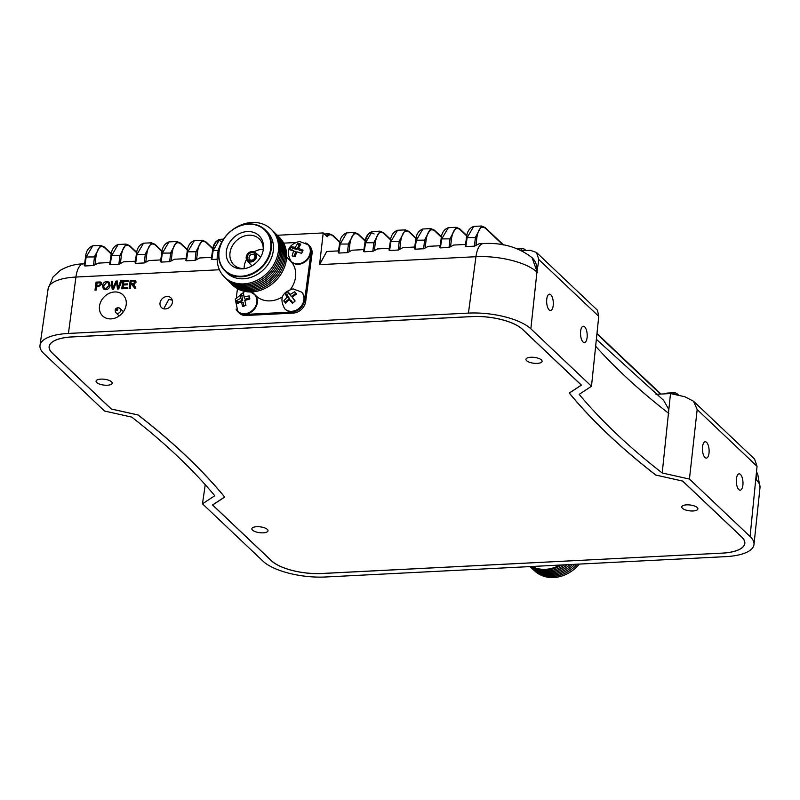 <?xml version="1.0" encoding="UTF-8"?>
<svg xmlns="http://www.w3.org/2000/svg" width="800" height="800" viewBox="0 0 800 800"><rect width="100%" height="100%" fill="white"/><g stroke="black" fill="none" stroke-linecap="round" stroke-linejoin="round"><path stroke-width="1.2" d="M167.03 296.49A6.78 5.64 -45.2 0 0 160.74 300.76A6.78 5.64 -45.2 0 0 161.42 307.53A6.78 5.64 -45.2 0 0 165.37 308.95A6.78 5.64 -45.2 0 0 171.66 304.68A6.78 5.64 -45.2 0 0 170.98 297.91A6.78 5.64 -45.2 0 0 167.03 296.49M114.63 291.97A14.65 12.18 -45.2 0 0 101.05 301.19A14.65 12.18 -45.2 0 0 102.52 315.82A14.65 12.18 -45.2 0 0 111.05 318.89A14.65 12.18 -45.2 0 0 124.63 309.67A14.65 12.18 -45.2 0 0 123.16 295.04A14.65 12.18 -45.2 0 0 114.63 291.97M549.17 309.92A8.19 3.31 86.1 0 0 550.54 310.51A8.19 3.31 86.1 0 0 553.33 303.8A8.19 3.31 86.1 0 0 550.8 294.77A8.19 3.31 86.1 0 0 549.43 294.17A8.19 3.31 86.1 0 0 546.64 300.88A8.19 3.31 86.1 0 0 549.17 309.92M583.04 342A8.19 3.31 86.1 0 0 584.41 342.6A8.19 3.31 86.1 0 0 587.2 335.88A8.19 3.31 86.1 0 0 584.67 326.85A8.19 3.31 86.1 0 0 583.29 326.25A8.19 3.31 86.1 0 0 580.51 332.97A8.19 3.31 86.1 0 0 583.04 342M704.97 457.51A8.19 3.31 86.1 0 0 706.34 458.11A8.19 3.31 86.1 0 0 709.12 451.39A8.19 3.31 86.1 0 0 706.59 442.36A8.19 3.31 86.1 0 0 705.22 441.76A8.19 3.31 86.1 0 0 702.43 448.48A8.19 3.31 86.1 0 0 704.97 457.51M738.83 489.59A8.19 3.31 86.1 0 0 740.21 490.19A8.19 3.31 86.1 0 0 742.99 483.47A8.19 3.31 86.1 0 0 740.46 474.44A8.19 3.31 86.1 0 0 739.09 473.85A8.19 3.31 86.1 0 0 736.3 480.56A8.19 3.31 86.1 0 0 738.83 489.59M532.06 566.49A32.63 27.53 -47.9 0 0 545.53 569.31A32.63 27.53 -47.9 0 0 559.83 565.08M530.51 566.57A33.42 28.2 -47.9 0 0 545.59 570.17A33.42 28.2 -47.9 0 0 561.68 564.98M530.11 566.59A33.42 28.2 -47.9 0 0 546.75 571.22A33.42 28.2 -47.9 0 0 564.68 564.83M570.07 564.56A33.42 28.2 -47.9 0 1 549.08 573.32A33.42 28.2 -47.9 0 1 529.9 566.6A33.42 28.2 -47.9 0 0 547.92 572.27A33.42 28.2 -47.9 0 0 567.46 564.69M530.91 567.51A33.42 28.2 -47.9 0 0 550.25 574.37A33.42 28.2 -47.9 0 0 572.54 564.43M532.08 568.56A33.42 28.2 -47.9 0 0 551.41 575.43A33.42 28.2 -47.9 0 0 574.9 564.31M533.24 569.61A33.42 28.2 -47.9 0 0 552.58 576.48A33.42 28.2 -47.9 0 0 577.16 564.19M534.41 570.66A33.42 28.2 -47.9 0 0 553.75 577.53A33.42 28.2 -47.9 0 0 579.33 564.08M297.87 243.25L295.2 247.37L291.29 246.67L289.85 249.83L293.62 250.83L292.1 255.89L295.03 256.77L296.84 251.8L301.61 253.36L303.05 250.2L298.42 248.34L300.81 244.14L297.87 243.25L299.12 244.8L296.95 249.54L292.54 248.22L291.61 250.25M244.01 296.67L243.48 293.16L240.26 294.35L240.57 298.42L236.36 300.73L236.98 303.78L241.25 301.77L242.73 306.57L245.95 305.37L244.78 300.45L249.85 298.99L249.23 295.94L244.01 296.67A3.15 2.62 -45.2 0 1 244.56 296.94M294.67 291.71L290.2 294.5L287.85 291.64L285.13 293.93L287.22 297.02L283.79 300.89L285.61 303.23L289.22 299.59L292.43 303.3L295.15 301.01L292.2 297.07L296.49 294.05L294.67 291.71L295.63 293.33L291.55 296.77L288.81 293.26L286.75 295L289.49 298.51L285.41 301.96L286.01 302.73M237.98 311.44A11.83 9.83 -45.2 0 0 238.19 311.65A11.83 9.83 -45.2 0 0 245.08 314.13A11.83 9.83 -45.2 0 0 256.04 306.68A11.83 9.83 -45.2 0 0 254.86 294.87A11.83 9.83 -45.2 0 0 254.64 294.66M285.02 309.04A11.83 9.83 -45.2 0 0 285.23 309.26A11.83 9.83 -45.2 0 0 292.12 311.74A11.83 9.83 -45.2 0 0 303.08 304.29A11.83 9.83 -45.2 0 0 301.9 292.48A11.83 9.83 -45.2 0 0 301.68 292.27M291.33 261.59A11.83 9.83 -45.2 0 0 291.54 261.8A11.83 9.83 -45.2 0 0 298.43 264.28A11.83 9.83 -45.2 0 0 309.39 256.83A11.83 9.83 -45.2 0 0 308.21 245.02A11.83 9.83 -45.2 0 0 307.99 244.81M252.06 291.9L255.92 295.73A24.52 20.38 -45.2 0 0 270.2 300.87A24.52 20.38 -45.2 0 0 282.27 296.98M290.57 289.29A24.52 20.38 -45.2 0 0 290.48 260.94L286.62 257.1M278.91 236.93A33.42 27.78 134.8 0 1 283.06 270.44A33.42 27.78 134.8 0 1 251.86 291.91A33.42 27.78 134.8 0 1 231.83 284.33M277.75 235.78A33.42 27.78 134.8 0 1 281.9 269.3A33.42 27.78 134.8 0 1 250.71 290.76A33.42 27.78 134.8 0 1 230.68 283.18M276.6 234.64A33.42 27.78 134.8 0 1 280.75 268.15A33.42 27.78 134.8 0 1 249.56 289.62A33.42 27.78 134.8 0 1 229.52 282.04M275.45 233.49A33.42 27.78 134.8 0 1 279.59 267A33.42 27.78 134.8 0 1 248.4 288.47A33.42 27.78 134.8 0 1 228.37 280.89M274.29 232.34A33.42 27.78 134.8 0 1 278.44 265.86A33.42 27.78 134.8 0 1 247.25 287.33A33.42 27.78 134.8 0 1 227.22 279.74M273.14 231.2A33.42 27.78 134.8 0 1 277.29 264.71A33.42 27.78 134.8 0 1 246.09 286.18A33.42 27.78 134.8 0 1 226.06 278.6M271.98 230.05A33.42 27.78 134.8 0 1 276.13 263.57A33.42 27.78 134.8 0 1 244.94 285.03A33.42 27.78 134.8 0 1 224.91 277.45M232.74 229.64A33.42 27.78 134.8 0 1 251.95 222.47A33.42 27.78 134.8 0 1 278.3 251.63A33.42 27.78 134.8 0 1 243.79 283.89A33.42 27.78 134.8 0 1 219.27 269.42A33.42 27.78 134.8 0 1 224.23 238.21M265.32 229.99L267.32 231.97A28.75 23.9 134.8 0 1 270.2 260.69A28.75 23.9 134.8 0 1 243.54 278.79A28.75 23.9 134.8 0 1 226.8 272.77L224.8 270.79A28.75 23.9 134.8 0 1 221.92 242.07A28.75 23.9 134.8 0 1 248.58 223.97A28.75 23.9 134.8 0 1 265.32 229.99A28.75 23.9 134.8 0 1 268.2 258.71A28.75 23.9 134.8 0 1 241.55 276.81A28.75 23.9 134.8 0 1 224.8 270.79M248.33 224.2A28.3 23.52 134.8 0 1 270.65 248.89A28.3 23.52 134.8 0 1 241.42 276.21A28.3 23.52 134.8 0 1 219.1 251.52A28.3 23.52 134.8 0 1 248.33 224.2M242.4 268.85A20.29 16.87 134.8 0 1 226.39 251.14A20.29 16.87 134.8 0 1 247.35 231.56A20.29 16.87 134.8 0 1 263.32 249.54A20.29 16.87 134.8 0 1 244.33 268.65A20.29 16.87 134.8 0 1 242.4 268.85M245.23 268.49A18.15 15.09 134.8 0 1 244.34 268.56A18.15 15.09 134.8 0 1 234.18 265.15A18.15 15.09 134.8 0 1 231.8 246.92A18.15 15.09 134.8 0 1 248.78 235.2A18.15 15.09 134.8 0 1 259.74 239.4A18.15 15.09 134.8 0 1 263.16 250.43M244.14 268.57A17.3 14.38 134.8 0 1 246.53 259.48M254.16 251.8A17.3 14.38 134.8 0 1 262.15 249.36A17.3 14.38 134.8 0 1 263.23 249.35M252.14 251.47A5.72 4.76 134.8 0 1 255.28 252.49A5.72 4.76 134.8 0 1 256.12 258.24A5.72 4.76 134.8 0 1 250.74 261.99A5.72 4.76 134.8 0 1 247.23 260.6A5.72 4.76 134.8 0 1 246.91 254.93A5.72 4.76 134.8 0 1 252.14 251.47M250.9 260.85A4.49 3.73 134.8 0 1 247.36 256.94A4.49 3.73 134.8 0 1 251.99 252.61A4.49 3.73 134.8 0 1 255.53 256.52A4.49 3.73 134.8 0 1 250.9 260.85M251.56 260.18A3.2 2.66 134.8 0 1 249.58 259.39A3.2 2.66 134.8 0 1 249.42 256.22A3.2 2.66 134.8 0 1 252.34 254.29A3.2 2.66 134.8 0 1 254.09 254.85A3.2 2.66 134.8 0 1 254.57 258.07A3.2 2.66 134.8 0 1 251.56 260.18M530.8 357.26A8.14 2.93 -172.9 0 0 525.95 359.31A8.14 2.93 -172.9 0 0 537.25 363.38A8.14 2.93 -172.9 0 0 542.1 361.32A8.14 2.93 -172.9 0 0 530.8 357.26M686.6 504.86A8.14 2.93 -172.9 0 0 681.75 506.91A8.14 2.93 -172.9 0 0 693.05 510.97A8.14 2.93 -172.9 0 0 697.9 508.92A8.14 2.93 -172.9 0 0 686.6 504.86M256.71 526.71A8.14 2.93 -172.9 0 0 251.86 528.76A8.14 2.93 -172.9 0 0 263.16 532.82A8.14 2.93 -172.9 0 0 268.01 530.77A8.14 2.93 -172.9 0 0 256.71 526.71M100.91 379.12A8.14 2.93 -172.9 0 0 96.06 381.17A8.14 2.93 -172.9 0 0 107.36 385.23A8.14 2.93 -172.9 0 0 112.21 383.18A8.14 2.93 -172.9 0 0 100.91 379.12M127.6 288.49L121.76 288.78L122.83 280.72L128.47 280.43L128.35 281.36L123.84 281.59L123.51 284.07L127.71 283.86L127.59 284.79L123.38 285L123.01 287.8L127.73 287.56L127.6 288.49M236.09 309.09A12.15 10.1 -45.2 0 0 237.96 311.88L239.03 312.95A12.15 10.1 -45.2 0 0 246.11 315.49L293.15 313.1A12.15 10.1 -45.2 0 0 305.7 301.37L312.01 253.91A12.15 10.1 -45.2 0 0 309.51 245.85L308.44 244.79A12.15 10.1 -45.2 0 0 305.63 242.94M68.43 333.44L468.44 313.1A47.74 17.21 7.1 0 1 530.85 328.82L591.49 386.27L579.19 394.35A1189.83 428.85 -172.9 0 0 662.21 472.99L689.44 479.06L750.08 536.51A47.74 17.21 7.1 0 1 753.99 544.51A47.74 17.21 7.1 0 1 725.53 556.65L325.52 576.99A47.74 17.21 7.1 0 1 263.11 561.27L202.47 503.82L214.77 495.74A1189.83 428.85 -172.9 0 0 131.75 417.1L104.53 411.03L43.88 353.58A47.74 17.21 7.1 0 1 40 345.35A47.74 17.21 7.1 0 1 68.43 333.44L75.93 277.05A21.7 8.9 -92.9 0 1 83.39 263.88L84.56 263.82M538.86 259.6L536.48 252.45L597.5 310.27L598.75 316.34L538.86 259.6L536.94 272.08A46.67 16.82 -172.9 0 0 475.94 256.71L319.56 264.66L323.23 232.93L327.23 236.72C329.02 234.39 330.97 234.16 333.07 236.04A1.08 0.91 -46.5 0 0 332.83 235.32L339.93 242.05M277.25 235.27L323.23 232.93M96.14 290.09L95.01 290.14L96.09 282.08L101.26 282.4L101.72 284.09L98.54 286.68L96.58 286.78L96.14 290.09M110.1 285.38C109.68 287.9 108.23 289.33 105.76 289.7L103.34 288.87L102.51 285.86C102.89 283.29 104.34 281.81 106.87 281.43L109.29 282.26L110.1 285.38M113.53 289.2L112.19 289.27L111.25 281.31L112.42 281.25L113.05 288.11L115.96 281.07L117.32 281L118.17 287.85L120.65 280.83L121.81 280.77L118.72 288.94L117.48 289L116.51 282.01L113.53 289.2M130.27 288.35L129.14 288.41L130.21 280.34L135.62 280.58L136.07 282.21L133.66 284.48L135.94 288.06L134.65 288.13L131.9 284.67L130.75 284.73L130.27 288.35M133.05 285.02L132.45 284.68M237.96 311.88A12.15 10.1 -45.2 0 0 245.04 314.43L292.08 312.04A12.15 10.1 -45.2 0 0 304.63 300.31L310.94 252.85A12.15 10.1 -45.2 0 0 308.44 244.79M294.89 242.57L283.68 243.14M237.47 288.72L236.36 297.05M221.73 241.7C217.49 238.81 214.45 241.9 212.61 250.99L212.52 250.79C212.95 244.77 215.36 240.95 219.76 239.32L213.17 250.53L211.82 259.51L217.16 259.24M211.82 259.51L211.42 258.88L211.82 259.51M212.86 248.91L206.09 242.5C201.89 239.6 199.03 242.68 197.52 251.76L196.6 259.64L199.72 257.96L211.54 257.36M196.6 259.64L195.06 260.37L196.1 251.4L202.19 240.21L194.36 240.61L187.77 251.82L197.52 251.76M187.21 252.28L187.77 251.82L186.42 260.81L195.06 260.37M186.42 260.81L186.03 260.17L186.42 260.81M187.47 250.2L180.7 243.79C176.5 240.89 173.64 243.97 172.12 253.05L171.21 260.93L174.32 259.25L186.14 258.65M171.21 260.93L169.66 261.66L170.7 252.69L176.79 241.51L168.96 241.9L162.38 253.11L172.12 253.05M161.82 253.57L162.38 253.11L161.03 262.1L169.66 261.66M161.03 262.1L160.63 261.47L161.03 262.1M162.07 251.49L155.3 245.08C151.1 242.18 148.24 245.27 146.73 254.34L145.81 262.22L148.93 260.54L160.75 259.94M145.81 262.22L144.27 262.95L145.31 253.98L151.4 242.8L143.57 243.19L136.98 254.4L146.73 254.34M136.42 254.86L136.98 254.4L135.63 263.39L144.27 262.95M135.63 263.39L135.24 262.76L135.63 263.39M136.67 252.78L129.91 246.37C125.7 243.47 122.85 246.56 121.33 255.63L120.42 263.51L123.53 261.83L135.35 261.23M120.42 263.51L118.87 264.24L119.91 255.27L126 244.09L118.17 244.49L111.58 255.69L121.33 255.63M111.03 256.15L111.58 255.69L110.24 264.68L118.87 264.24M110.24 264.68L109.84 264.05L110.24 264.68M111.28 254.08L104.51 247.66C100.31 244.76 97.45 247.85 95.93 256.92L95.02 264.8L98.14 263.13L109.95 262.52M95.02 264.8L93.48 265.53L94.52 256.56L100.61 245.38L92.77 245.78L86.19 256.99L95.93 256.92M85.63 257.44L86.19 256.99L84.84 265.97L93.48 265.53M84.84 265.97L84.44 265.34L84.84 265.97M326.12 235.66L329.17 233.76L324.36 234M441.17 239.37L441.73 238.91L440.38 247.89L449.02 247.45L450.06 238.49L456.15 227.3L448.32 227.7L441.73 238.91L451.48 238.84L450.56 246.72L453.68 245.05L465.5 244.45M466.57 238.08L467.13 237.62L465.78 246.6L474.42 246.16L475.45 237.19L481.54 226.01L473.71 226.41L467.13 237.62L476.87 237.55L475.96 245.43L479.08 243.76L483.4 243.54A21.7 8.9 -92.9 0 0 475.94 256.71L468.44 313.1M415.78 240.66L416.34 240.2L414.99 249.19L423.62 248.75L424.66 239.78L430.75 228.59L422.92 228.99L416.34 240.2L426.08 240.13L425.17 248.02L428.28 246.34L440.1 245.74M390.38 241.95L390.94 241.49L389.59 250.48L398.23 250.04L399.27 241.07L405.36 229.88L397.53 230.28L390.94 241.49L400.68 241.43L399.77 249.31L402.89 247.63L414.7 247.03M374.1 233.96C369.87 231.06 366.83 234.15 364.99 243.24L365.54 242.78L364.19 251.77L372.83 251.33L373.87 242.36L379.96 231.18L372.13 231.57L365.54 242.78L375.29 242.72L374.38 250.6L377.49 248.92L389.31 248.32M339.59 244.53L340.15 244.07L338.8 253.06L347.44 252.62L348.47 243.65L354.56 232.47L346.73 232.87L340.15 244.07L349.89 244.01L348.98 251.89L352.1 250.21L363.91 249.61M536.48 252.45L530.28 250.31L521.79 250.74M693.53 401.24L754.56 459.06L757.05 466.31L697.17 409.57L693.53 401.24L684.88 396.76L670.51 393.56L655.99 394.3M697.17 409.57L689.44 479.06M670.51 393.56L662.21 472.99M757.05 466.31L750.08 536.51M205.25 484.71L202.47 503.82M598.75 316.34L591.49 386.27M721.87 553.19A38.52 13.88 -172.9 0 0 744.82 543.48A38.52 13.88 -172.9 0 0 741.68 536.94L682.7 481.06L655.94 475.1A1199.05 432.17 -172.9 0 1 569.34 393.06L581.43 385.12L522.45 329.24A38.52 13.88 -172.9 0 0 472.1 316.56L72.09 336.9A38.52 13.88 -172.9 0 0 49.14 346.6A38.52 13.88 -172.9 0 0 52.28 353.15L111.26 409.02L138.02 414.99A1199.05 432.17 -172.9 0 1 224.62 497.03L212.53 504.97L271.51 560.84A38.52 13.88 -172.9 0 0 321.86 573.53L721.88 553.14M530.85 328.82L536.94 272.08A21.7 18.18 -46.5 0 0 532.06 257.68L537.37 272.48M319.56 264.66L326.7 251.5L338.52 250.9M475.96 245.43L474.42 246.16M465.78 246.6L465.38 245.97L465.78 246.6M450.56 246.72L449.02 247.45M440.38 247.89L439.99 247.26L440.38 247.89M425.17 248.02L423.62 248.75M414.99 249.19L414.59 248.55L414.99 249.19M399.77 249.31L398.23 250.04M389.59 250.48L389.2 249.85L389.59 250.48M374.38 250.6L372.83 251.33M364.19 251.77L363.8 251.14L364.19 251.77M348.98 251.89L347.44 252.62M338.8 253.06L338.4 252.43L338.8 253.06M596.37 339.32L663.62 400.34L668.55 409.03M49.17 346.35A38.52 13.88 -172.9 0 0 49.21 347.44M655.87 475.13A1199.16 432.21 -172.9 0 1 569.22 393.04L581.31 385.11L522.35 329.25A38.41 13.84 -172.9 0 0 472.14 316.6L72.13 336.94A38.41 13.84 -172.9 0 0 49.24 346.62A38.41 13.84 -172.9 0 0 52.38 353.14L111.34 409L138.09 414.96A1199.16 432.21 -172.9 0 1 224.74 497.05L212.65 504.98L271.61 560.84A38.41 13.84 -172.9 0 0 321.82 573.48L721.83 553.15A38.41 13.84 -172.9 0 0 744.72 543.47A38.41 13.84 -172.9 0 0 741.59 536.94L682.63 481.09L655.88 475.05M744.74 543.22A38.41 13.84 -172.9 0 0 744.78 542.97A38.41 13.84 -172.9 0 0 744.81 542.15M49.47 345.31A38.41 13.84 -172.9 0 0 49.31 346.12A38.41 13.84 -172.9 0 0 49.28 346.37M744.55 544.27A38.52 13.88 -172.9 0 0 744.85 543.23M525.46 250.55L524.78 249.91L522.03 250.72M678.24 395.29L677.14 394.24L674.71 394.5M520.62 250.19L522.53 248.37L516.96 248.65M673.15 394.15L674.88 392.7L666.92 393.1L665.57 393.81M674.88 392.7L676.89 393.54A1.08 0.91 -46.5 0 1 677.14 394.24M466.82 236L460.05 229.59C455.85 226.69 452.99 229.77 451.48 238.84M502.91 244.84L485.45 228.3C481.25 225.4 478.39 228.48 476.87 237.55M441.42 237.29L434.66 230.88C430.46 227.98 427.6 231.06 426.08 240.13M416.03 238.58L409.26 232.17C405.06 229.27 402.2 232.35 400.68 241.43M390.63 239.87L383.87 233.46C379.66 230.56 376.81 233.65 375.29 242.72M365.24 241.16L358.47 234.75C354.27 231.85 351.41 234.94 349.89 244.01M84.29 265.62L85.54 257.25C85.97 251.23 88.38 247.41 92.78 245.78L92.77 245.78M300.12 245.1L299.12 244.8M302.55 251.22L299.18 250.21L298.42 248.34M293.62 250.83L295.86 251.94L293.82 256.4M292.54 248.22L291.29 246.67M296.95 249.54L295.2 247.37M243.69 294.93L241.79 295.64L240.26 294.35M249.56 297.67L245.16 299.31L244.1 297.11M241.25 301.77L243.19 302.54L243.91 306.09M241.79 295.64L242.72 300.22L237.89 302.01L238.11 303.11M237.89 302.01L236.36 300.73M242.72 300.22L240.57 298.42M296.28 294.17L295.63 293.33M294.96 301.15L292.2 297.07M289.22 299.59L290.87 300.29L292.89 302.88M285.41 301.96L283.79 300.89M289.49 298.51L287.22 297.02M286.75 295L285.13 293.93M288.81 293.26L287.85 291.64M291.55 296.77L290.2 294.5M95.06 290.14L96.09 282.08M96.13 282.12L100.2 281.94M100.24 281.99L101.28 282.42M100.63 284.23L99.91 282.88L97.09 282.95L96.71 285.85L98.68 285.79L100.63 284.23L99.95 282.92M98.68 285.79L100.59 284.18M96.71 285.85L98.63 285.75M103.37 288.89L102.51 285.86M102.55 285.91C102.93 283.33 104.39 281.85 106.91 281.47L106.87 281.43M106.91 281.47L109.31 282.28M109.02 285.48L108.43 282.97L106.75 282.36L103.63 285.82L104.23 288.2L105.92 288.81L109.02 285.48L108.43 282.97M105.92 288.81L108.98 285.43M104.28 288.24L105.88 288.77M112.23 289.27L111.25 281.31M111.3 281.35L112.42 281.29M115.96 281.07L113.05 288.11M116 281.11L117.32 281.04M120.65 280.83L118.17 287.85M120.69 280.87L121.79 280.82M117.52 289L116.51 282.01M121.81 288.78L122.83 280.72M122.88 280.76L128.47 280.48M127.7 283.9L123.51 284.07M127.72 287.6L123.01 287.8M129.19 288.41L130.21 280.34M130.26 280.39L135.64 280.6M134.28 284.89L133.66 284.48M134.67 288.13L133.88 286.48M133.93 286.52L132.5 284.72M134.99 282.33L134.7 281.4L134.94 282.29L133.6 281.1L131.22 281.22L130.87 283.8L133.01 283.69L134.99 282.33L133.01 283.69M130.87 283.8L133.06 283.74M118.38 307.82A3 2.49 134.8 0 1 120.13 308.45A3 2.49 134.8 0 1 120.43 311.44A3 2.49 134.8 0 1 117.65 313.33A3 2.49 134.8 0 1 115.91 312.7L119.18 315.96M117.06 310.48A0.83 0.69 -45.2 0 0 117.26 308.96A0.83 0.69 -45.2 0 0 117.06 310.48M291.11 261.38C285.45 251.37 288.21 244.72 299.39 241.43L307.78 244.6A11.83 9.83 134.8 0 1 308.96 256.41A11.83 9.83 134.8 0 1 298 263.85A11.83 9.83 134.8 0 1 291.11 261.38L291.54 261.8M298.85 248.47A3.15 2.62 -45.2 0 0 298.63 247.88M296.64 252.26A3.15 2.62 -45.2 0 0 297.27 251.93M250.51 291.95L254.43 294.45A11.83 9.83 134.8 0 1 255.62 306.26A11.83 9.83 134.8 0 1 244.65 313.7A11.83 9.83 134.8 0 1 237.76 311.23L238.19 311.65M244.87 300.89A3.15 2.62 -45.2 0 0 245.24 300.28M284.8 308.84C279.14 298.83 281.9 292.18 293.08 288.88L301.47 292.05A11.83 9.83 134.8 0 1 302.65 303.87A11.83 9.83 134.8 0 1 291.69 311.31A11.83 9.83 134.8 0 1 284.8 308.84L285.23 309.26M290.59 294.17A3.15 2.62 -45.2 0 0 290.1 294.15A3.15 2.62 -45.2 0 0 289.94 294.17M292.47 297.41A3.15 2.62 -45.2 0 0 292.59 296.74M288.83 299.92A3.15 2.62 -45.2 0 0 289.33 299.94A3.15 2.62 -45.2 0 0 289.49 299.92M219.42 269.75L75.93 277.05A46.67 16.82 -172.9 0 0 48.14 288.69L40 345.35M286.96 296.68A3.15 2.62 -45.2 0 0 286.83 297.35M240.79 301.94A3.15 2.62 -45.2 0 0 241.34 302.21M293.2 250.71A3.15 2.62 -45.2 0 0 293.41 251.29M211.27 259.14L212.52 250.79L218.34 250.27M185.87 260.43L187.13 252.09C187.56 246.06 189.97 242.24 194.36 240.61M338.25 252.69L339.5 244.34C339.93 238.32 342.34 234.49 346.73 232.87M363.64 251.4L364.9 243.05C365.33 237.03 367.74 233.2 372.13 231.57M465.23 246.23L466.48 237.88C466.91 231.86 469.32 228.04 473.71 226.41M756.5 471.85L757.76 474.24L760 487.59A46.67 16.82 -172.9 0 0 756.18 479.77A21.7 18.18 133.5 0 0 756.16 475.3M668.88 413.5A1190.95 429.25 7.1 0 1 595.65 346.25M660.44 394.07L596.93 333.91M339.84 242.46L333.07 236.04M524.78 249.91A1.08 0.91 -46.5 0 0 524.54 249.21L525.93 250.53M129.91 246.37A1.08 0.91 -46.5 0 0 129.66 245.65L136.76 252.38M104.51 247.66A1.08 0.91 -46.5 0 0 104.27 246.94L111.37 253.67M155.3 245.08A1.08 0.91 -46.5 0 0 155.06 244.36L162.16 251.09M206.09 242.5A1.08 0.91 -46.5 0 0 205.85 241.78L212.95 248.51M180.7 243.79A1.08 0.91 -46.5 0 0 180.45 243.07L187.55 249.8M358.47 234.75A1.08 0.91 -46.5 0 0 358.23 234.03L365.33 240.76M383.87 233.46A1.08 0.91 -46.5 0 0 383.62 232.74L390.72 239.47M409.26 232.17A1.08 0.91 -46.5 0 0 409.02 231.45L416.12 238.18M434.66 230.88A1.08 0.91 -46.5 0 0 434.41 230.16L441.51 236.89M460.05 229.59A1.08 0.91 -46.5 0 0 459.81 228.87L466.91 235.59M485.45 228.3A1.08 0.91 -46.5 0 0 485.2 227.58L503.55 244.95M245.04 314.43L246.11 315.49M292.08 312.04L293.15 313.1M304.63 300.31L305.7 301.37M310.94 252.85L312.01 253.91M295.41 246.92A3.15 2.62 -45.2 0 0 294.78 247.25M240.49 297.98A3.15 2.62 -45.2 0 0 240.11 298.59M172.26 300.18L168.84 299.36L163.7 308.79M123.41 311.7L120.13 308.45L118.01 307.64C115.2 308.31 114.5 309.99 115.91 312.7M255.28 252.49L260.63 257.13M760 487.59L753.99 544.51M532.06 257.68C518.56 247.21 502.34 242.5 483.4 243.54M83.39 263.88C75.28 263.99 67.58 266.14 60.3 270.33L53.05 276.98L48.14 288.69M744.78 542.97L744.72 543.47M49.31 346.12L49.24 346.62M219.75 239.32L223.58 239.13M665.25 393.83L666.92 393.1M678.89 395.43L676.89 393.54M524.54 249.21L522.53 248.37M129.66 245.65L126 244.09M104.27 246.94L100.61 245.38M109.68 264.33L110.94 255.96C111.37 249.94 113.78 246.11 118.17 244.49M135.08 263.04L136.33 254.67C136.77 248.65 139.18 244.82 143.57 243.19M155.06 244.36L151.4 242.8M205.85 241.78L202.19 240.21M180.45 243.07L176.79 241.51M160.47 261.75L161.73 253.38C162.16 247.36 164.57 243.53 168.96 241.9M332.83 235.32L329.16 233.76M358.23 234.03L354.56 232.47M383.62 232.74L379.96 231.18M389.04 250.13L390.29 241.76C390.72 235.74 393.14 231.91 397.53 230.28M409.02 231.45L405.36 229.88M414.43 248.83L415.69 240.46C416.12 234.44 418.53 230.62 422.92 228.99M434.41 230.16L430.75 228.59M439.83 247.54L441.09 239.17C441.52 233.15 443.93 229.33 448.32 227.7M459.81 228.87L456.15 227.3M596.97 333.46L660.93 394.05M485.2 227.58L481.54 226.01M247.23 260.6L251.91 265.92M244.8 291.41L235.27 299.26L237.76 311.23"/></g></svg>
